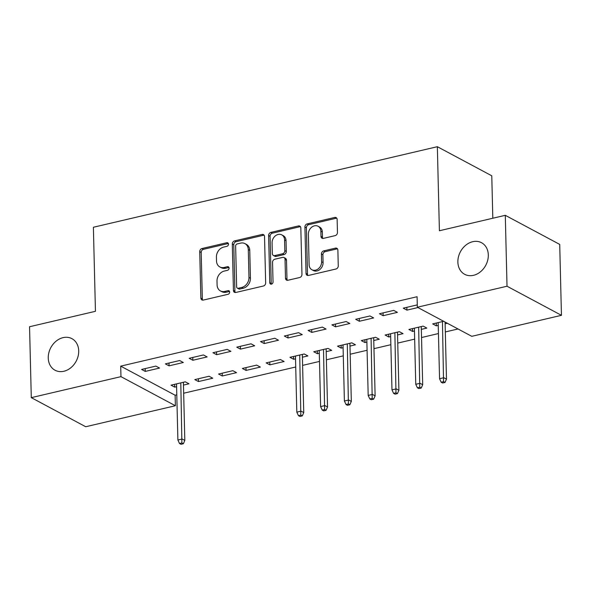 <?xml version="1.0" encoding="UTF-8"?>
<svg xmlns="http://www.w3.org/2000/svg" width="591" height="591" viewBox="0 0 591 591"><rect width="100%" height="100%" fill="white"/><g stroke="black" fill="none" stroke-linecap="round" stroke-linejoin="round"><path stroke-width="0.89" d="M228.488 244.142A1.921 1.544 -61.9 0 0 227.757 242.835A1.921 1.544 -61.9 0 0 226.811 242.724L202.004 248.53A2.748 2.201 -61.9 0 0 199.728 251.655L200.866 298.063A2.748 2.201 -61.9 0 0 201.9 299.933A2.748 2.201 -61.9 0 0 203.26 300.095L228.067 294.281A1.921 1.544 -61.9 0 0 229.655 292.094A1.921 1.544 -61.9 0 0 228.931 290.779A1.921 1.544 -61.9 0 0 227.978 290.676L224.772 291.422A8.784 7.055 -61.9 0 1 220.428 290.927A8.784 7.055 -61.9 0 1 217.096 284.928L217 281.057A8.784 7.055 -61.9 0 1 224.27 271.062L227.483 270.309A1.921 1.544 -61.9 0 0 229.072 268.122A1.921 1.544 -61.9 0 0 228.348 266.807A1.921 1.544 -61.9 0 0 227.395 266.696L224.181 267.45A8.784 7.055 -61.9 0 1 219.837 266.947A8.784 7.055 -61.9 0 1 216.513 260.949L216.417 257.085A8.784 7.055 -61.9 0 1 223.686 247.082L226.9 246.329A1.921 1.544 -61.9 0 0 228.488 244.142M228.348 243.492A1.921 1.544 -61.9 0 0 228.281 243.507L203.474 249.321A2.748 2.201 -61.9 0 0 201.199 252.446L202.336 298.847A2.748 2.201 -61.9 0 0 202.735 300.147M229.522 291.444A1.921 1.544 -61.9 0 0 229.448 291.459L226.242 292.213L224.772 291.422M228.939 267.472A1.921 1.544 -61.9 0 0 228.865 267.487L225.651 268.233L224.181 267.45M457.87 262.079A17.907 14.376 -61.9 0 0 464.652 274.305A17.907 14.376 -61.9 0 0 480.461 271.794A17.907 14.376 -61.9 0 0 488.314 254.95A17.907 14.376 -61.9 0 0 481.532 242.724A17.907 14.376 -61.9 0 0 465.723 245.235A17.907 14.376 -61.9 0 0 457.87 262.079M48.255 358.013A17.907 14.376 -61.9 0 0 55.044 370.239A17.907 14.376 -61.9 0 0 70.854 367.728A17.907 14.376 -61.9 0 0 78.706 350.884A17.907 14.376 -61.9 0 0 71.917 338.658A17.907 14.376 -61.9 0 0 56.108 341.162A17.907 14.376 -61.9 0 0 48.255 358.013M335.178 235.617A2.748 2.201 -61.9 0 0 337.454 232.492L337.136 219.475A2.748 2.201 -61.9 0 0 336.094 217.599A2.748 2.201 -61.9 0 0 334.735 217.444L307.187 223.9A2.748 2.201 -61.9 0 0 304.912 227.025L306.049 273.426A2.748 2.201 -61.9 0 0 307.091 275.303A2.748 2.201 -61.9 0 0 308.443 275.458L335.998 269.001A2.748 2.201 -61.9 0 0 338.266 265.884L337.882 250.156A2.748 2.201 -61.9 0 0 336.84 248.279A2.748 2.201 -61.9 0 0 335.489 248.124L323.698 250.887A2.748 2.201 -61.9 0 0 321.423 254.012L321.615 261.806A7.343 5.895 -61.9 0 1 318.394 268.72A7.343 5.895 -61.9 0 1 311.908 269.747A7.343 5.895 -61.9 0 1 309.123 264.731L308.376 234.184A7.343 5.895 -61.9 0 1 311.597 227.276A7.343 5.895 -61.9 0 1 318.084 226.242A7.343 5.895 -61.9 0 1 320.869 231.258L320.994 236.348A2.748 2.201 -61.9 0 0 322.036 238.225A2.748 2.201 -61.9 0 0 323.388 238.38L335.178 235.617M417.342 307.231L507.019 286.229L561.45 315.321L471.773 336.323L417.342 307.231L417.091 296.726L120.704 366.139L120.963 376.644L175.387 405.736L85.71 426.739L31.286 397.647L120.963 376.644M31.286 397.647L29.55 326.734L95.439 311.302L93.385 227.262L437.347 146.701L439.401 230.749L505.29 215.316L507.019 286.229M264.524 236.481A2.748 2.201 -61.9 0 0 263.483 234.612A2.748 2.201 -61.9 0 0 262.123 234.45L234.568 240.906A2.748 2.201 -61.9 0 0 232.3 244.031L233.43 290.432A2.748 2.201 -61.9 0 0 234.472 292.309A2.748 2.201 -61.9 0 0 235.831 292.464L263.387 286.014A2.748 2.201 -61.9 0 0 265.655 282.89L264.524 236.481M270.877 232.403L298.433 225.947A2.748 2.201 -61.9 0 1 299.785 226.102A2.748 2.201 -61.9 0 1 300.826 227.978L301.964 274.387A2.748 2.201 -61.9 0 1 299.689 277.511L287.898 280.267A2.748 2.201 -61.9 0 1 286.539 280.112A2.748 2.201 -61.9 0 1 285.497 278.235L285.039 259.419A2.748 2.201 -61.9 0 0 283.998 257.543A2.748 2.201 -61.9 0 0 282.646 257.388L274.822 259.22A2.748 2.201 -61.9 0 0 272.547 262.345L273.027 281.937A1.921 1.544 -61.9 0 1 272.185 283.746A1.921 1.544 -61.9 0 1 270.486 284.012A1.921 1.544 -61.9 0 1 269.762 282.705L268.61 235.528A2.748 2.201 -61.9 0 1 270.877 232.403L272.348 233.186L299.903 226.737L298.433 225.947M492.813 218.234L491.771 175.793L437.347 146.701M379.466 313.732L383.145 315.697L397.418 312.358L393.739 310.393L379.466 313.732M421.339 329.372L426.835 328.079L423.156 326.114L408.883 329.46L412.562 331.425L414.454 330.982M331.891 324.873L335.57 326.838L349.842 323.499L346.163 321.534L331.891 324.873M373.763 340.512L379.259 339.227L375.588 337.254L361.315 340.601L364.987 342.566L366.885 342.123M284.315 336.02L287.994 337.986L302.267 334.639L298.588 332.674L284.315 336.02M326.188 351.652L331.691 350.367L328.012 348.402L313.74 351.741L317.419 353.706L319.31 353.263M236.747 347.161L240.419 349.126L254.691 345.779L251.02 343.814L236.747 347.161M269.843 364.846L284.116 361.507L280.437 359.542L266.164 362.881L269.843 364.846L269.777 362.039M189.172 358.301L192.851 360.266L207.123 356.927L203.444 354.955L189.172 358.301M222.268 375.994L236.54 372.648L232.861 370.683L218.589 374.029L222.268 375.994L222.201 373.18M141.596 369.441L145.275 371.407L159.548 368.067L155.869 366.102L141.596 369.441M183.469 385.081L188.965 383.788L185.286 381.823L171.021 385.169L174.692 387.135L176.583 386.691M120.704 366.139L175.128 395.231L176.783 394.84M183.668 393.229L295.722 366.989M302.599 365.378L319.509 361.419M326.387 359.808L343.297 355.848M350.175 354.231L367.077 350.271M373.963 348.66L390.865 344.701M397.75 343.09L414.653 339.131M421.538 337.52L438.441 333.56M445.318 331.95L458.025 328.973M198.48 381.564L212.753 378.218L209.074 376.253L194.801 379.599L198.48 381.564L198.413 378.75M165.384 363.871L169.063 365.836L183.336 362.497L179.657 360.532L165.384 363.871M246.055 370.424L260.328 367.077L256.649 365.112L242.376 368.452L246.055 370.424L245.989 367.609M212.959 352.731L216.638 354.696L230.904 351.35L227.232 349.384L212.959 352.731M302.4 357.223L307.904 355.937L304.225 353.972L289.952 357.311L293.631 359.276L295.522 358.833M260.528 341.591L264.207 343.556L278.479 340.209L274.8 338.244L260.528 341.591M349.975 346.082L355.472 344.797L351.8 342.832L337.527 346.171L341.206 348.136L343.098 347.693M308.103 330.443L311.782 332.408L326.055 329.069L322.376 327.104L308.103 330.443M397.551 334.942L403.047 333.649L399.368 331.684L385.103 335.031L388.775 336.996L390.666 336.552M355.679 319.303L359.358 321.268L373.63 317.928L369.951 315.963L355.679 319.303M443.686 321.305L432.671 323.89L436.35 325.855L438.241 325.412M445.119 323.802L447.365 323.277M417.29 304.875L403.254 308.162L406.933 310.127L417.94 307.549M505.29 215.316L559.714 244.408L561.45 315.321M175.128 395.231L175.387 405.736M174.692 387.135L174.626 384.32M145.275 371.407L145.209 368.599M169.063 365.836L168.989 363.029M192.851 360.266L192.777 357.459M216.638 354.696L216.565 351.881M240.419 349.126L240.352 346.311M293.631 359.276L293.557 356.469M264.207 343.556L264.14 340.741M317.419 353.706L317.345 350.899M287.994 337.986L287.928 335.171M341.206 348.136L341.133 345.329M311.782 332.408L311.716 329.601M364.987 342.566L364.92 339.751M335.57 326.838L335.503 324.031M388.775 336.996L388.708 334.181M359.358 321.268L359.291 318.46M412.562 331.425L412.496 328.611M383.145 315.697L383.071 312.89M436.35 325.855L436.284 323.041M406.933 310.127L406.859 307.32M219.837 266.947L221.315 267.738A8.784 7.055 -61.9 0 0 225.651 268.233M220.428 290.927L221.898 291.71A8.784 7.055 -61.9 0 0 226.242 292.213M264.118 235.181A2.748 2.201 -61.9 0 0 263.593 235.24L236.045 241.689A2.748 2.201 -61.9 0 0 233.77 244.814L234.908 291.215A2.748 2.201 -61.9 0 0 235.307 292.523M237.227 243.913A1.921 1.544 -61.9 0 0 235.639 246.1L236.636 286.834A1.921 1.544 -61.9 0 0 237.36 288.142A1.921 1.544 -61.9 0 0 238.313 288.253L241.697 287.462A8.784 7.055 -61.9 0 0 248.966 277.46L248.286 249.616A8.784 7.055 -61.9 0 0 244.955 243.618A8.784 7.055 -61.9 0 0 240.611 243.123L237.227 243.913M237.36 288.142L238.83 288.933A1.921 1.544 -61.9 0 0 239.783 289.036L238.313 288.253M244.955 243.618L246.425 244.408A8.784 7.055 -61.9 0 1 249.757 250.407L250.436 278.25A8.784 7.055 -61.9 0 1 243.167 288.245L239.783 289.036M300.427 226.678A2.748 2.201 -61.9 0 0 299.903 226.737M283.998 257.543L285.475 258.333A2.748 2.201 -61.9 0 1 286.509 260.203L286.975 279.026A2.748 2.201 -61.9 0 0 287.374 280.326M272.348 233.186A2.748 2.201 -61.9 0 0 270.08 236.311L271.232 283.488A1.921 1.544 -61.9 0 0 271.365 284.138M284.567 239.894A7.343 5.895 -61.9 0 0 281.781 234.878A7.343 5.895 -61.9 0 0 275.295 235.905A7.343 5.895 -61.9 0 0 272.074 242.82L272.333 253.583A2.748 2.201 -61.9 0 0 273.374 255.452A2.748 2.201 -61.9 0 0 274.734 255.608L282.557 253.783A2.748 2.201 -61.9 0 0 284.825 250.658L284.567 239.894L286.037 240.677A7.343 5.895 -61.9 0 0 283.252 235.661L281.781 234.878M273.374 255.452L274.845 256.243A2.748 2.201 -61.9 0 0 276.204 256.398L274.734 255.608M286.037 240.677L286.295 251.441A2.748 2.201 -61.9 0 1 284.027 254.566L276.204 256.398M318.084 226.242L319.554 227.033A7.343 5.895 -61.9 0 1 322.339 232.049L322.464 237.139A2.748 2.201 -61.9 0 0 322.863 238.439M311.908 269.747L313.378 270.538A7.343 5.895 -61.9 0 0 319.864 269.503A7.343 5.895 -61.9 0 0 323.085 262.596L321.615 261.806M337.483 248.855A2.748 2.201 -61.9 0 0 336.959 248.907L325.168 251.67A2.748 2.201 -61.9 0 0 322.893 254.795L323.085 262.596M336.73 218.175A2.748 2.201 -61.9 0 0 336.205 218.234L308.657 224.683A2.748 2.201 -61.9 0 0 306.382 227.808L307.519 274.209A2.748 2.201 -61.9 0 0 307.918 275.517M179.509 443.509L180.986 444.299L183.365 443.738L181.888 442.955L179.509 443.509L177.891 440.007L182.168 439.002L184.82 440.413L183.395 382.266M181.888 442.955L180.802 382.879M177.891 440.007L176.517 383.877M184.82 440.413L183.365 443.738M298.448 415.658L299.918 416.441L302.296 415.887L300.826 415.096L298.448 415.658L296.822 412.149L301.107 411.144L303.752 412.562L302.333 354.415M300.826 415.096L299.733 355.021M296.822 412.149L295.456 356.026M303.752 412.562L302.296 415.887M322.235 410.088L323.705 410.871L326.084 410.317L324.614 409.526L322.235 410.088L320.61 406.578L324.895 405.574L327.54 406.992L326.121 348.845M324.614 409.526L323.521 349.451M320.61 406.578L319.236 350.456M327.54 406.992L326.084 410.317M346.023 404.51L347.493 405.3L349.872 404.739L348.402 403.956L346.023 404.51L344.398 401.008L348.683 400.004L351.327 401.422L349.909 343.275M348.402 403.956L347.309 343.881M344.398 401.008L343.024 344.885M351.327 401.422L349.872 404.739M369.811 398.94L371.281 399.73L373.66 399.169L372.19 398.386L369.811 398.94L368.186 395.438L372.463 394.433L375.115 395.852L373.697 337.697M372.19 398.386L371.096 338.311M368.186 395.438L366.812 339.315M375.115 395.852L373.66 399.169M393.599 393.37L395.069 394.16L397.447 393.599L395.97 392.816L393.599 393.37L391.973 389.868L396.251 388.863L398.903 390.274L397.477 332.127M395.97 392.816L394.884 332.74M391.973 389.868L390.599 333.738M398.903 390.274L397.447 393.599M417.379 387.799L418.856 388.59L421.235 388.028L419.758 387.245L417.379 387.799L415.761 384.298L420.038 383.293L422.691 384.704L421.265 326.557M419.758 387.245L418.672 327.17M415.761 384.298L414.387 328.168M422.691 384.704L421.235 388.028M441.167 382.229L442.637 383.012L445.016 382.458L443.546 381.675L441.167 382.229L439.549 378.72L443.826 377.723L446.478 379.134L445.082 322.051M443.546 381.675L442.452 321.593M439.549 378.72L438.175 322.597M446.478 379.134L445.016 382.458M228.281 243.507L226.811 242.724M229.448 291.459L227.978 290.676M228.865 267.487L227.395 266.696M202.336 298.847L200.866 298.063M201.199 252.446L199.728 251.655M203.474 249.321L202.004 248.53M234.908 291.215L233.43 290.432M233.77 244.814L232.3 244.031M236.045 241.689L234.568 240.906M263.593 235.24L262.123 234.45M243.167 288.245L241.697 287.462M250.436 278.25L248.966 277.46M249.757 250.407L248.286 249.616M286.975 279.026L285.497 278.235M286.509 260.203L285.039 259.419M271.232 283.488L269.762 282.705M270.08 236.311L268.61 235.528M284.027 254.566L282.557 253.783M286.295 251.441L284.825 250.658M322.464 237.139L320.994 236.348M322.339 232.049L320.869 231.258M322.893 254.795L321.423 254.012M325.168 251.67L323.698 250.887M336.959 248.907L335.489 248.124M307.519 274.209L306.049 273.426M306.382 227.808L304.912 227.025M308.657 224.683L307.187 223.9M336.205 218.234L334.735 217.444"/></g></svg>
